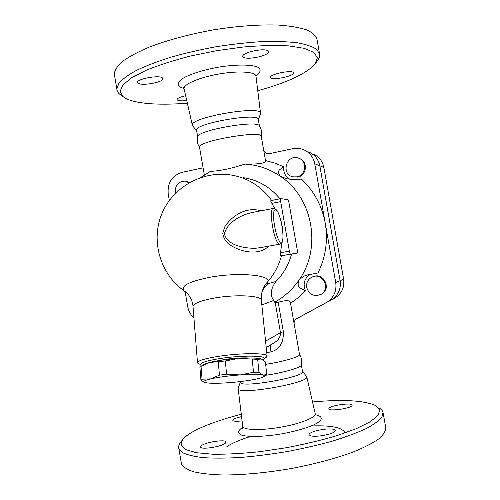 <?xml version="1.0" encoding="UTF-8"?>
<svg xmlns="http://www.w3.org/2000/svg" width="500" height="500" viewBox="0 0 500 500"><rect width="100%" height="100%" fill="white"/><g stroke="black" fill="none" stroke-linecap="round" stroke-linejoin="round"><path stroke-width="0.75" d="M187.338 103.15C157.531 105.656 131.744 103.625 123.125 96.662L120.1 91.406L122.806 85.006L131.613 77.781L146.4 70.163C159.05 65.056 173.794 60.331 190.637 56L217 50.613L243.475 46.988C260.512 45.538 275.556 45.169 288.612 45.881L304.119 48.306L313.769 52.362L317.4 57.656L315.306 63.775C306.525 73.612 287.35 82.6 257.769 90.731M315.775 63.113L317.438 60.769C319.144 58.494 319.881 56.325 319.644 54.256L316.781 49.469C312.706 46.65 306.288 44.438 297.525 42.819C287.488 41.619 275.613 41.219 261.906 41.619C247.406 42.512 232.237 44.2 216.394 46.694C200.581 49.6 185.531 53.069 171.244 57.088C157.806 61.319 146.269 65.719 136.644 70.281C128.338 74.825 122.413 79.162 118.875 83.294L116.856 88.931C116.956 91.025 118.025 92.894 120.069 94.537L121.831 95.763M293.3 72.456L293.575 72.925C294.431 75.894 273.531 80.425 270.831 77.881L270.481 77.344C269.469 74.394 291 69.763 293.3 72.456M252.181 51.244C261.731 49.219 267.294 49.331 268.863 51.575C268.575 53.406 265.331 55.15 259.125 56.812C249.7 58.812 244.175 58.694 242.562 56.444C242.794 54.662 246 52.931 252.181 51.244M138.656 83.513L137.562 82.394C136.681 79.1 157.662 75 162.1 77.619L163.038 78.656C163.787 81.95 143.525 85.975 138.656 83.513M186.737 100.519C180.863 101.169 177.644 100.85 177.069 99.581C177.25 98.413 179.669 97.231 184.325 96.031L185.65 95.731M114.575 75.706L114.275 73.956C114.719 70.05 117.544 65.806 122.744 61.225C129.35 56.519 138.188 51.812 149.269 47.106C167.806 40.019 189.2 34.269 213.45 29.856C237.206 26.031 259.994 24.394 278.594 25.075C290.106 25.931 299.45 27.525 306.625 29.869C312.438 32.562 315.894 35.725 317 39.35L319.538 53.669M192.825 126.125L192.356 125.225C189.387 117.369 262.694 104.781 260.569 113.5L258.356 119.781M199.519 147.319L199.475 147.075C197.381 141.081 263 129.787 261.275 136.431L265.569 160.9C265.706 163.244 258.806 164.306 244.875 164.088C231.525 168.506 220.087 170.925 210.556 171.356L208.956 172.194M197.719 136.775L197.787 136.512C198.3 130.037 258.375 119.706 259.387 125.913C261.494 129.169 262.131 132.7 261.294 136.506M196.594 130.506L196.544 130.225C194.3 123.381 259.9 112.112 258.325 119.6L259.45 126M182.244 440.094L180.162 443.044C178.725 445.05 178.287 446.931 178.85 448.681L182.556 452.663C187.231 454.925 194.244 456.594 203.6 457.663C214.225 458.338 226.619 458.269 240.781 457.45C255.681 456.188 271.131 454.225 287.137 451.562C303.038 448.544 318.038 445.087 332.144 441.194C345.331 437.144 356.512 433.025 365.688 428.837C373.506 424.719 378.9 420.856 381.869 417.25L383.044 412.419C382.6 410.65 381.194 409.106 378.819 407.781M312.531 401.956C343.169 399.194 364.244 400.419 375.756 405.631L379.744 409.956L378.013 415.431L370.144 421.819L356.156 428.744L336.637 435.737C321.219 440.262 304.469 444.256 286.388 447.719L259.525 451.719C242.081 453.544 226.525 454.381 212.844 454.231L196.337 452.713L185.681 449.6L181.094 445.225L182.344 439.956C188.375 431.538 212.206 421.706 241.281 414.275M352.05 405.569C350.725 408.494 328.75 411.569 328.769 408.837L328.931 408.294C330.681 405.356 352.019 402.4 352.156 405.1L352.05 405.569M319.713 435.988C313.281 436.575 309.675 436.181 308.881 434.8C309.7 432.444 314.919 430.588 324.538 429.219C330.988 428.6 334.637 428.994 335.494 430.4C334.719 432.731 329.462 434.594 319.713 435.988M201.275 445.775C205.138 442.212 225.712 439.05 226.038 441.981L225.475 443.125C222.075 446.681 200.781 450.019 200.588 447.038L201.275 445.775M242.081 420.844L240.812 421.006C236 421.512 233.319 421.319 232.781 420.425C232.913 419.212 235.837 417.944 241.562 416.606M181.206 462.362L181.475 463.913C183.144 467.013 187.181 469.637 193.6 471.775C201.388 473.569 211.319 474.644 223.388 475C243.337 474.938 265.587 472.844 290.138 468.719C314.025 464.269 336.281 458.306 353.781 451.763C364.475 447.356 372.856 443.025 378.931 438.775C383.587 434.675 385.85 430.944 385.725 427.581L383.137 412.931M238.212 388.05L238.162 388.663C237.763 395.662 311.469 382.625 306.725 376.544L302.494 371.431M296.381 318.875L335.794 297.45C342.006 293.006 344.613 286.931 343.619 279.219L323.862 167.4C322.494 160.906 318.812 156.412 312.819 153.919M265.675 364.369C284.044 361.5 300.831 356.506 299.525 354.5C301.613 357.775 302.219 361.3 301.331 365.062C301.35 367.506 283.725 372.669 265.738 375.288M240.387 382.244L240.425 382.469C240.4 388.406 306.337 376.75 302.506 371.506L301.356 364.956M260.238 247.675L255.25 248.281C244.587 248.394 227.162 245.55 224.412 233.837C227.219 222.162 241.25 214.887 251.875 212.575L273.263 208.438M204.3 382.256L200.931 380.138L202.069 379.2L210.787 378.862C205.469 380.125 203.206 381.181 204.006 382.05L205.806 382.725C210.181 383.475 217.731 383.475 228.463 382.719C239.281 381.894 248.569 380.669 256.331 379.05C260.525 378.131 263.1 377.281 264.062 376.481C264.675 375.931 264.344 375.475 263.075 375.112L266.719 374.569L266.156 374.988M226.544 374.194L240.231 374.913C228.463 375.806 218.65 377.125 210.787 378.862L219.438 375.156L226.544 374.194L225.362 360.969L209.419 362.512L201.025 366.306L199.906 367.35L200.931 380.138M258.981 372.35L263.075 375.112C259.369 374.219 251.756 374.15 240.231 374.913L253.5 372.287L258.981 372.35L257.675 359.319L238.681 358.406C250.15 357.713 257.738 357.919 261.444 359.025L261.863 359.188M200.894 366.381L203.062 364.9C204.031 364.144 206.15 363.35 209.419 362.512C217.225 360.619 226.981 359.25 238.681 358.406L225.362 360.969M266.719 374.569L265.425 361.925L261.444 359.025L257.675 359.319M201.025 366.306L202.069 379.2M218.294 361.956L219.438 375.156M252.213 359.175L253.5 372.287M215.644 361.181L225.431 359.319C234.731 358.088 242.613 357.644 249.062 358M175.569 193.156C174.688 185.675 177.794 181.656 184.881 181.088L189.069 182.775M185.669 181.213L189.625 182.456M306.681 287.462C306.15 282.631 308.012 279.144 312.275 276.981C322.7 271.994 331.231 289.113 320.913 294.4C313.9 296.956 309.156 294.644 306.681 287.462M313.412 276.581C323.775 272.156 331.7 288.931 321.637 294.062L320.575 294.581M296.875 176.856L293.231 176.869C280.619 174.8 286.119 153.819 298.206 158.044C307.356 160.425 306.281 175.438 296.875 176.856M299.225 158.438C308.181 160.969 306.975 175.7 297.712 177.094L293 176.819M193.919 317.844C190.606 314.844 188.531 311.1 187.706 306.631L185.087 291.506M309.594 152.4C315.144 155.119 318.556 159.581 319.825 165.781L340.119 280.706C341.144 288.625 338.469 294.869 332.094 299.431L296.525 318.769L332.069 299.444C338.444 294.881 341.125 288.637 340.1 280.712L319.8 165.775C318.394 159.1 314.619 154.481 308.463 151.925M297.169 253.113L290.594 254.15C290.138 254.006 289.731 253.006 289.369 251.163L280.675 201.637C280.4 199.85 280.444 198.856 280.806 198.644L287.769 199.638C288.206 199.875 288.6 200.894 288.956 202.694L297.275 250.05C297.556 251.85 297.519 252.869 297.169 253.113L280.65 255.9C280.181 255.706 280.131 254.65 280.506 252.725L281.856 242.769M267.6 283.863L267.956 281.456C270.106 274.944 238.281 272.137 210.731 277.119C189.331 281.356 180.425 285.887 184.006 290.712L185.375 291.675M261.831 304.944L273.7 300.425C269.869 295.1 270.625 288.781 275.963 281.456C283.488 273.825 288.694 264.7 291.581 254.094M279.994 198.806C270.194 187.006 257.987 179.95 243.375 177.638M290.594 254.15L280.669 255.894L290.581 254.156M274.794 208.569L271.85 203.356C270.881 201.769 270.569 200.844 270.919 200.588L280.75 198.669M260.781 210.856C248.487 206.731 233.3 213.65 224.737 226.875L222.75 233.325C223.481 237.956 225.719 241.725 229.462 244.631C237.281 249.644 245.263 252.119 253.4 252.05C259.513 251.944 264.681 249.963 268.9 246.112M311.081 273.913C304.444 277.894 302.581 283.55 305.5 290.881C302.369 288.475 296.087 288.85 298.8 280.35C322.044 248.456 313.081 197.812 280.544 176.4L286.725 178.744C292.475 179.644 297.369 179.737 301.419 179.031C314.012 190.95 321.95 205.637 325.225 223.081L335.725 282.569C336.781 290.763 334.019 297.213 327.438 301.919L296.981 318.494C295.144 319.569 294.169 321.188 294.062 323.356M273.7 300.425L275.2 302.456L278.194 302.238C286.094 299.988 290.181 300.175 290.456 302.794L299.525 354.5M266.762 352.644L270.95 351.894C279.569 349.456 283.706 342.744 283.363 331.756L278.194 302.238M263.712 150.306C264.95 152.912 266.981 154 269.819 153.581L292.712 148.688C296.244 147.956 299.694 148.206 303.05 149.45C309.4 152.088 313.3 156.856 314.756 163.756L325.225 223.081C328.125 240.6 325.706 257.231 317.962 272.969L306.669 275.181L310.075 274.144M169.331 200.456L168.219 194.031C167.325 182.875 171.938 175.644 182.069 172.338L203.088 167.844M244.875 164.088C257.738 164.831 269.631 168.931 280.544 176.4C275.225 170.044 281.425 169.275 283.688 166.769C283.212 172.275 285.269 176.431 289.862 179.231M265.506 160.562L274.775 163.056L283.688 166.769M274.675 302.213C284.294 296.887 292.337 289.6 298.8 280.35C301.931 277.25 304.55 275.525 306.669 275.181M262.825 289.9L267.606 283.856L263.412 288.794M261.225 298.163L261.231 298.25C261.281 291.756 263.525 286.163 267.956 281.456C274.344 274.025 278.844 265.462 281.462 255.769M210.556 171.356L200.438 177.625M270.95 351.894L270.25 345.094M283.363 331.756L280.487 332.681C280.531 336.631 278.688 339.831 274.956 342.275L273.825 342.95M305.5 290.881L298.394 297.581L290.538 303.263M265.988 357.475L267.131 356.206C268.381 353.013 242.763 352.762 220.6 356.025C206.137 358.212 198.431 360.4 197.488 362.569L197.894 363.356L199.419 364.05M202.331 365.4L201.169 364.844C199.719 362.806 206.625 360.606 221.875 358.256C244.175 354.988 268.881 355.681 263.65 359.125L262.794 359.681M255.956 75.731C260.931 72.244 261.525 69.075 257.219 66.931C250.4 64.338 234.544 64.431 217.356 67.35C204.119 69.894 193.438 73.106 185.3 76.988C176.044 81.975 175.938 86.419 183.969 88.438M184.137 89.087L184.044 88.663C183.263 84.3 199.569 77.287 219.375 73.931C239.181 70.512 256.094 71.838 256 76.344L260.538 113.269M242.688 427.431C237.65 430.662 237.25 433.212 241.488 435.081C248.325 437.188 264.181 436.788 281.438 433.906C294.731 431.431 305.512 428.419 313.769 424.881C323.206 420.344 323.512 416.45 315.631 414.812M306.769 376.756L315.181 413.537C316.706 417.163 301.031 423.619 281.081 427.131C261.144 430.7 243.388 430.175 242.756 426.388L242.712 426.031M311.281 425.956C331.637 425.219 342.869 427.562 344.975 432.994M226.85 446.669C232.262 443.081 240.175 439.669 250.588 436.438M275.469 209.731C280.319 210.056 285.906 241.875 281.175 242.231C276.331 242.919 270.394 209.037 275.469 209.731M259.206 247.856L279.862 244.144C282.175 243.044 284.088 242.75 282.288 226.95C281.019 218.856 277.938 211.213 276.512 209.887L273.4 208.412C268.294 207.887 273.812 242.1 279.156 243.975L280.031 244.112M314.756 163.756L323.862 167.4M326.194 302.663L334.619 298.15M340.119 280.706L343.619 279.219M271.644 200.444C261.144 186.156 247.506 177.656 230.731 174.95C202.213 170.519 172.481 187.331 161.65 214.237C150.669 241.081 160.312 274 184.006 290.712L187.688 293.856C187.506 293.231 192.712 299.875 193.006 306.369C193.856 303.219 201.356 300.381 215.5 297.863C237.175 294.137 262.425 295.738 261.363 300.381L267.113 355.988M275.963 281.456L267.606 283.856M289.369 251.163L280.506 252.725M271.85 203.356L280.675 201.637M193.038 306.806L197.488 362.569M275.2 302.456L280.487 332.681L265.575 341.106M340.1 280.712L335.725 282.569M123.125 96.662L120.069 94.537M116.856 88.931L114.275 73.956M192.356 125.225L184.044 88.663L183.412 87.5M255.963 76.031L256.119 74.713M199.525 147.363C197.406 144 196.825 140.381 197.787 136.512M196.619 130.644L192.562 125.812M197.7 136.862L196.544 130.225M181.475 463.913L178.85 448.681M242.35 428.35L242.756 426.388L238.162 388.663M315.25 413.85L315.894 415.3M240.369 382.15L238.181 388.144M240.425 382.469L240.275 381.594M204.006 382.05L202.925 381.55M264.062 376.481L266.637 374.65M321.637 294.062L320.913 294.4M294.088 177.106L293.231 176.869M332.094 299.431L335.794 297.45M270.919 200.588L280.788 198.65M204.325 174.931L199.475 147.075M261.231 298.244L261.325 300.056M263.381 288.85C262.6 290.15 261.988 291.931 261.537 294.206M266.231 347.494L273.819 342.956M263.65 359.125L266.55 357.081M201.169 364.844L197.894 363.356M332.069 299.444L327.438 301.919"/></g></svg>
